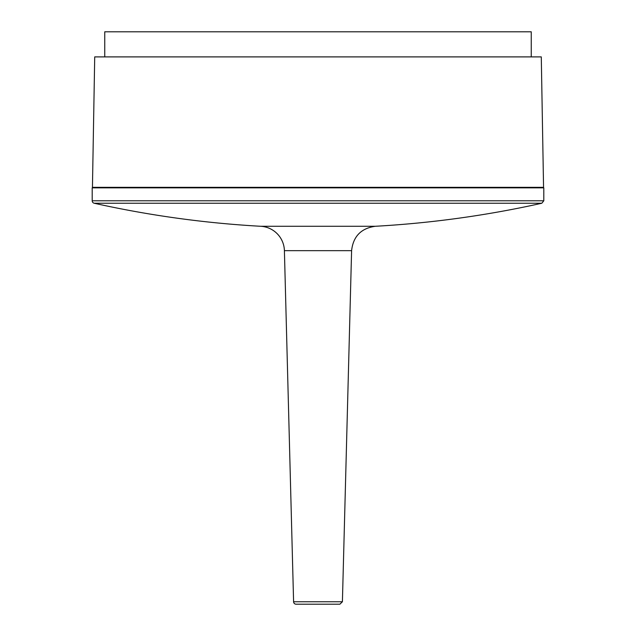 <?xml version="1.0" encoding="UTF-8"?>
<svg xmlns="http://www.w3.org/2000/svg" width="636" height="636" viewBox="0 0 636 636"><rect width="100%" height="100%" fill="white"/><g stroke="black" fill="none" stroke-linecap="round" stroke-linejoin="round"><path stroke-width="0.95" d="M531.251 56.89L531.251 31.8L104.749 31.8L104.749 56.89M92.443 187.35L94.716 56.89L541.284 56.89L543.557 187.35L92.443 187.35M296.106 604.2L339.894 604.2L296.106 604.2A2.512 2.512 0 0 1 293.594 601.759L284.403 250.671L351.597 250.671C353.187 236.425 361.081 228.292 375.28 226.281L260.72 226.281A25.09 25.09 0 0 1 284.403 250.671M301.122 604.2L334.878 604.2L301.122 604.2M260.72 226.281A1028.611 1028.611 0 0 1 94.168 203.234A2.512 2.512 0 0 1 92.204 200.785L543.796 200.785L541.832 203.234L94.168 203.234M92.204 200.785L92.204 187.851L543.796 187.851L543.796 200.785M339.894 604.2L342.406 601.759L293.594 601.759M342.406 601.759L351.597 250.671M375.28 226.281A1028.611 1028.611 0 0 0 541.832 203.234M102.245 187.35L102.245 187.851M533.755 187.35L533.755 187.851"/></g></svg>
